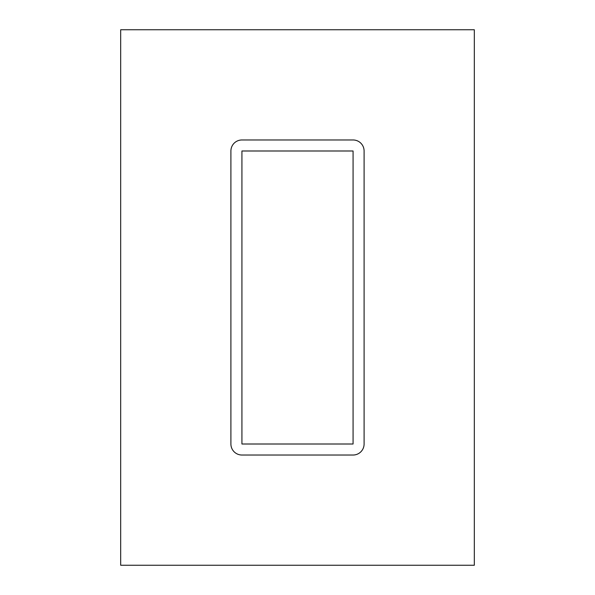 <?xml version="1.0" encoding="UTF-8"?>
<svg xmlns="http://www.w3.org/2000/svg" width="595" height="595" viewBox="0 0 595 595"><rect width="100%" height="100%" fill="white"/><g stroke="black" fill="none" stroke-linecap="round" stroke-linejoin="round"><path stroke-width="0.89" d="M474.319 29.75L120.681 29.75L120.681 565.25L474.319 565.25L474.319 29.75M241.927 444.004L241.927 150.996L353.073 150.996L353.073 444.004L241.927 444.004M241.927 139.974A11.022 11.022 0 0 0 230.905 150.996L230.905 444.004A11.022 11.022 0 0 0 241.927 455.026L353.073 455.026A11.022 11.022 0 0 0 364.095 444.004L364.095 150.996A11.022 11.022 0 0 0 353.073 139.974L241.927 139.974"/></g></svg>
